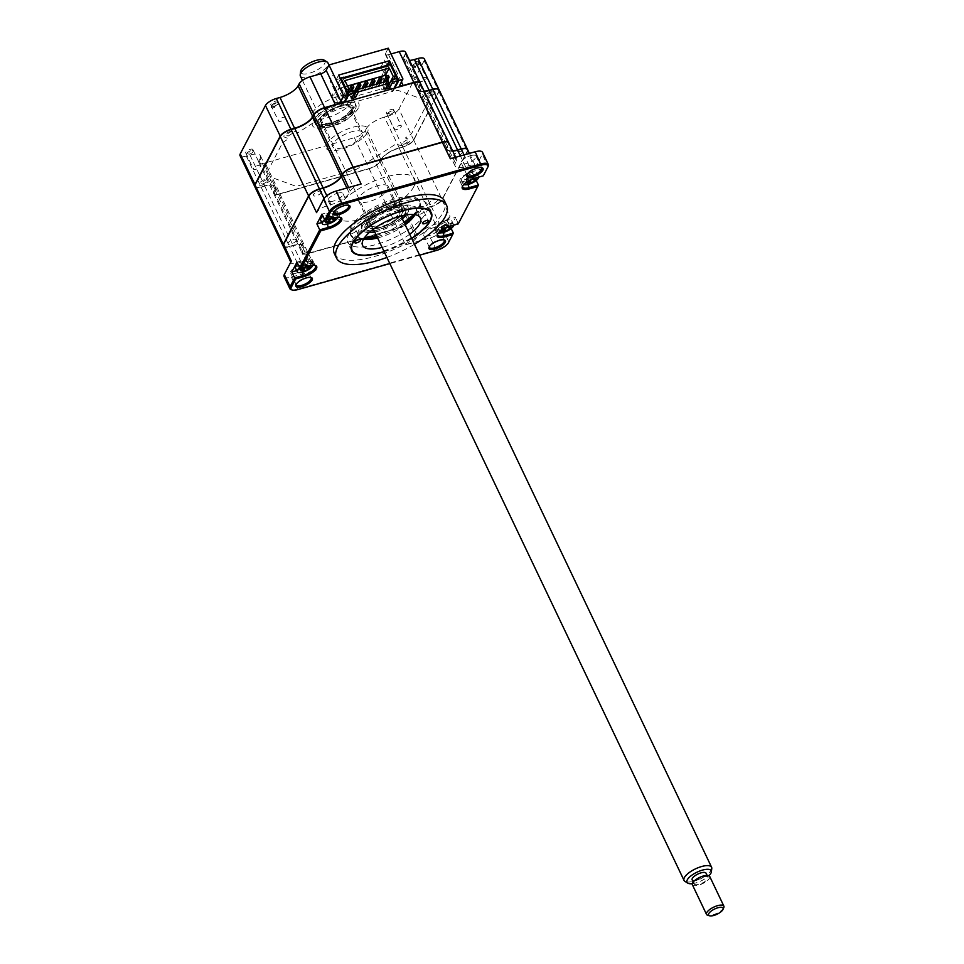 <?xml version="1.0" encoding="UTF-8"?>
<svg xmlns="http://www.w3.org/2000/svg" width="964" height="964" viewBox="0 0 964 964"><rect width="100%" height="100%" fill="white"/><g stroke="black" fill="none" stroke-linecap="round" stroke-linejoin="round"><path stroke-width="0.72" stroke-dasharray="4.82 3.62" d="M398.53 202.283A44.055 15.834 -25.5 0 1 427.317 204.368A44.055 15.834 -25.5 0 1 376.562 244.398A44.055 15.834 -25.5 0 1 347.775 242.313A44.055 15.834 -25.5 0 1 398.53 202.283M384.142 251.688A44.055 15.834 154.5 0 0 411.712 238.542M334.375 253.665A61.045 21.931 154.5 0 0 374.273 256.569A61.045 21.931 154.5 0 0 444.573 201.115M481.277 167.603A8.17 2.94 154.5 0 0 480.783 167.411A8.17 2.94 154.5 0 0 476.493 167.772A8.17 2.94 154.5 0 0 467.166 173.906A8.17 2.94 154.5 0 0 467.01 174.4M470.709 155.626A8.17 2.94 -25.5 0 1 476.047 156.011A8.17 2.94 -25.5 0 1 466.636 163.434A8.17 2.94 -25.5 0 1 461.298 163.049A8.17 2.94 -25.5 0 1 470.709 155.626M299.961 265.425A8.17 2.94 -25.5 0 1 305.299 265.823A8.17 2.94 -25.5 0 1 295.888 273.246A8.17 2.94 -25.5 0 1 290.55 272.86A8.17 2.94 -25.5 0 1 299.961 265.425M310.529 277.403A8.17 2.94 154.5 0 0 310.034 277.21A8.17 2.94 154.5 0 0 305.757 277.572A8.17 2.94 154.5 0 0 296.43 283.705A8.17 2.94 154.5 0 0 296.261 284.211M433.065 227.841A8.17 2.94 -25.5 0 1 438.403 228.227A8.17 2.94 -25.5 0 1 428.992 235.65A8.17 2.94 -25.5 0 1 423.654 235.264A8.17 2.94 -25.5 0 1 433.065 227.841M443.633 239.807A8.17 2.94 154.5 0 0 443.151 239.626A8.17 2.94 154.5 0 0 438.861 239.988A8.17 2.94 154.5 0 0 429.534 246.121A8.17 2.94 154.5 0 0 429.378 246.615M337.593 193.222A8.17 2.94 -25.5 0 1 342.943 193.607A8.17 2.94 -25.5 0 1 333.532 201.03A8.17 2.94 -25.5 0 1 328.182 200.645A8.17 2.94 -25.5 0 1 337.593 193.222M348.161 205.199A8.17 2.94 154.5 0 0 347.679 205.007A8.17 2.94 154.5 0 0 343.389 205.368A8.17 2.94 154.5 0 0 334.062 211.502A8.17 2.94 154.5 0 0 333.906 211.996M329.724 213.96A5.29 1.904 154.5 0 0 323.747 217.804A5.29 1.904 154.5 0 0 327.085 219.009A5.29 1.904 154.5 0 0 333.062 215.165A5.29 1.904 154.5 0 0 329.724 213.96M321.711 222.551L325.856 221.383A10.255 3.687 154.5 0 0 337.665 212.068A10.255 3.687 154.5 0 0 330.965 211.586L322 214.116M304.672 262.027A5.29 1.904 154.5 0 0 298.695 265.871A5.29 1.904 154.5 0 0 302.033 267.076A5.29 1.904 154.5 0 0 308.01 263.232A5.29 1.904 154.5 0 0 304.672 262.027M296.659 270.619L300.792 269.45A10.255 3.687 154.5 0 0 312.601 260.135A10.255 3.687 154.5 0 0 305.901 259.653L296.936 262.184M314.626 265.317A10.255 3.687 154.5 0 0 314.119 265.136A10.255 3.687 154.5 0 0 308.733 265.594L299.78 268.125M361.114 183.991A9.616 3.458 154.5 0 0 350.257 190.98L349.209 192.969A16.027 5.76 -25.5 0 1 331.11 204.609L327.435 205.657A9.616 3.458 154.5 0 0 316.566 212.634M452.755 151.119A16.027 5.76 -25.5 0 1 449.26 150.89A16.027 5.76 -25.5 0 1 447.188 149.432A16.027 5.76 -25.5 0 1 447.525 146.516L448.152 144.335A9.291 3.338 154.5 0 0 447.332 141.853M409.049 220.346L409.531 219.43A16.027 5.76 -25.5 0 1 427.642 207.79L431.306 206.754A9.616 3.458 154.5 0 0 442.175 199.765L467.407 151.36L475.252 167.82A9.616 3.458 154.5 0 0 475.457 166.073A9.616 3.458 154.5 0 0 469.179 165.615L465.516 166.652A16.027 5.76 -25.5 0 1 455.044 165.892A16.027 5.76 -25.5 0 1 455.382 162.988L456.418 160.988L448.573 144.528A9.616 3.458 154.5 0 0 448.778 142.78M456.418 160.988A9.616 3.458 154.5 0 0 456.623 159.241A9.616 3.458 154.5 0 0 450.345 158.783M455.382 162.988L447.115 146.323A16.34 5.868 -25.5 0 0 448.875 150.794A16.34 5.868 -25.5 0 0 452.694 150.999M467.407 151.36A9.616 3.458 154.5 0 0 467.612 149.613M377.611 237.963A32.041 11.508 -25.5 0 0 379.045 237.578A32.041 11.508 -25.5 0 0 405.169 224.817A9.616 3.458 154.5 0 1 397.626 228.42L308.347 253.195A9.291 3.338 154.5 0 1 302.371 251.279A9.291 3.338 154.5 0 1 302.467 251.062L302.322 251.411A9.616 3.458 154.5 0 0 302.214 251.64A9.616 3.458 154.5 0 0 302.118 253.158A9.616 3.458 154.5 0 0 308.396 253.616L397.626 228.42L405.47 244.88L430.318 237.855A11.219 4.025 154.5 0 0 443.006 229.709L450.031 216.225L441.765 199.572A9.291 3.338 154.5 0 1 431.257 206.332L427.582 207.368A16.34 5.868 -25.5 0 0 409.11 219.25L409.712 219.816M405.47 244.88A9.616 3.458 154.5 0 0 416.34 237.891L417.376 235.903A16.027 5.76 -25.5 0 1 435.487 224.251L439.162 223.214A9.616 3.458 154.5 0 0 450.031 216.225M397.578 227.986A9.291 3.338 154.5 0 0 404.976 224.419M291.333 261.051A9.616 3.458 154.5 0 0 291.128 262.798A9.616 3.458 154.5 0 0 297.418 263.244L301.081 262.208A16.027 5.76 -25.5 0 1 311.553 262.979A16.027 5.76 -25.5 0 1 311.215 265.883L310.167 267.872A9.616 3.458 154.5 0 0 309.962 269.619A9.616 3.458 154.5 0 0 316.252 270.077L308.347 253.195M283.283 246.326A9.616 3.458 154.5 0 0 289.562 246.784L293.237 245.748A16.027 5.76 -25.5 0 1 303.696 246.507A16.027 5.76 -25.5 0 1 303.54 249.037A16.027 5.76 -25.5 0 1 303.359 249.423L302.322 251.411L310.167 267.872M283.464 244.627A9.291 3.338 154.5 0 0 289.513 246.362L293.177 245.326A16.34 5.868 -25.5 0 1 303.696 248.688A16.34 5.868 -25.5 0 1 303.515 249.073L311.215 265.883M284.067 276.56A11.219 4.025 154.5 0 0 291.405 277.102L316.252 270.077M453.357 233.107L448.79 241.856A11.219 4.025 -25.5 0 1 436.114 250.001L297.189 289.248A11.219 4.025 -25.5 0 1 291.309 289.742M445.428 222.274A5.29 1.904 154.5 0 0 439.451 226.118A5.29 1.904 154.5 0 0 442.789 227.323A5.29 1.904 154.5 0 0 448.766 223.479A5.29 1.904 154.5 0 0 445.428 222.274M450.525 227.167L455.635 217.37L446.669 219.9A10.255 3.687 154.5 0 0 434.86 229.215A10.255 3.687 154.5 0 0 441.56 229.697L450.525 227.167L451.176 228.54M478.409 185.04L458.466 223.299L449.501 225.841A10.255 3.687 154.5 0 0 437.789 233.529A10.255 3.687 154.5 0 0 437.62 234.035M458.237 223.889L455.635 217.37M470.48 174.207A5.29 1.904 154.5 0 0 464.503 178.051A5.29 1.904 154.5 0 0 467.841 179.256A5.29 1.904 154.5 0 0 473.818 175.412A5.29 1.904 154.5 0 0 470.48 174.207M475.252 167.82L482.277 154.336L488.073 166.483L483.518 175.231L480.687 169.29L471.721 171.833A10.255 3.687 154.5 0 0 459.912 181.148A10.255 3.687 154.5 0 0 466.612 181.63L475.577 179.099L476.228 180.473M480.687 169.29L475.577 179.099M483.301 175.822L474.553 177.762A10.255 3.687 154.5 0 0 462.841 185.462A10.255 3.687 154.5 0 0 462.672 185.968M339.677 217.249A10.255 3.687 154.5 0 0 339.171 217.069A10.255 3.687 154.5 0 0 333.797 217.515L324.832 220.057M419.653 255.183L389.83 263.606M482.277 154.336A11.219 4.025 154.5 0 0 482.518 152.3M386.901 257.448A61.045 21.931 154.5 0 0 414.46 244.302M401.241 126.645A3.94 1.422 154.5 0 0 401.325 125.935A3.94 1.422 154.5 0 0 397.951 126.007A3.94 1.422 154.5 0 0 394.288 128.61A3.94 1.422 154.5 0 0 394.204 129.333A3.94 1.422 154.5 0 0 397.578 129.248A3.94 1.422 154.5 0 0 401.241 126.645M393.517 110.45A3.94 1.422 154.5 0 0 393.601 109.739A3.94 1.422 154.5 0 0 390.227 109.812A3.94 1.422 154.5 0 0 386.564 112.414A3.94 1.422 154.5 0 0 386.48 113.137A3.94 1.422 154.5 0 0 389.854 113.053A3.94 1.422 154.5 0 0 393.517 110.45M426.293 78.578A3.94 1.422 154.5 0 0 426.377 77.867A3.94 1.422 154.5 0 0 423.003 77.939A3.94 1.422 154.5 0 0 419.34 80.542A3.94 1.422 154.5 0 0 419.256 81.253A3.94 1.422 154.5 0 0 422.63 81.181A3.94 1.422 154.5 0 0 426.293 78.578M418.569 62.383A3.94 1.422 154.5 0 0 418.653 61.672A3.94 1.422 154.5 0 0 415.279 61.744A3.94 1.422 154.5 0 0 411.616 64.347A3.94 1.422 154.5 0 0 411.532 65.058A3.94 1.422 154.5 0 0 414.906 64.986A3.94 1.422 154.5 0 0 418.569 62.383M285.537 118.331A3.94 1.422 154.5 0 0 285.621 117.62A3.94 1.422 154.5 0 0 282.247 117.692A3.94 1.422 154.5 0 0 278.584 120.295A3.94 1.422 154.5 0 0 278.5 121.018A3.94 1.422 154.5 0 0 281.874 120.934A3.94 1.422 154.5 0 0 285.537 118.331M277.813 102.136A3.94 1.422 154.5 0 0 277.897 101.425A3.94 1.422 154.5 0 0 274.523 101.497A3.94 1.422 154.5 0 0 270.86 104.1A3.94 1.422 154.5 0 0 270.776 104.823A3.94 1.422 154.5 0 0 274.137 104.739A3.94 1.422 154.5 0 0 277.813 102.136M260.473 166.411A3.94 1.422 154.5 0 0 260.557 165.688A3.94 1.422 154.5 0 0 257.195 165.76A3.94 1.422 154.5 0 0 253.532 168.363A3.94 1.422 154.5 0 0 253.448 169.086A3.94 1.422 154.5 0 0 256.81 169.001A3.94 1.422 154.5 0 0 260.473 166.411M252.749 150.215A3.94 1.422 154.5 0 0 252.833 149.492A3.94 1.422 154.5 0 0 249.471 149.565A3.94 1.422 154.5 0 0 245.808 152.167A3.94 1.422 154.5 0 0 245.724 152.89A3.94 1.422 154.5 0 0 249.086 152.806A3.94 1.422 154.5 0 0 252.749 150.215M354.656 107.365A22.425 8.061 154.5 0 0 355.138 103.293A22.425 8.061 154.5 0 0 335.978 103.726A22.425 8.061 154.5 0 0 315.12 118.524A22.425 8.061 154.5 0 0 314.65 122.609A22.425 8.061 154.5 0 0 333.809 122.175A22.425 8.061 154.5 0 0 354.656 107.365M312.42 112.86A22.425 8.061 -25.5 0 1 333.279 98.051A22.425 8.061 -25.5 0 1 352.426 97.617A22.425 8.061 -25.5 0 1 351.956 101.69A22.425 8.061 -25.5 0 1 331.098 116.499A22.425 8.061 -25.5 0 1 311.938 116.933A22.425 8.061 -25.5 0 1 312.42 112.86M420.244 83A9.616 3.458 -25.5 0 1 420.099 84.374A9.616 3.458 -25.5 0 1 419.991 84.603L418.954 86.591A16.027 5.76 154.5 0 0 418.774 86.977A16.027 5.76 154.5 0 0 418.605 89.507A16.027 5.76 154.5 0 0 424.172 91.194M429.113 90.568L432.8 89.652A9.291 3.338 -25.5 0 1 438.777 91.568A9.291 3.338 -25.5 0 1 438.668 91.785L413.436 140.19A9.291 3.338 -25.5 0 1 402.94 146.95L399.265 147.986A16.34 5.868 154.5 0 0 380.792 159.867L379.756 161.856A9.291 3.338 -25.5 0 1 369.248 168.616L280.018 193.812A9.291 3.338 -25.5 0 1 275.15 194.222A9.291 3.338 -25.5 0 1 274.15 191.679L275.186 189.691A16.34 5.868 154.5 0 0 273.427 185.221A16.34 5.868 154.5 0 0 264.859 185.944L261.184 186.98A9.291 3.338 -25.5 0 1 256.316 187.39A9.291 3.338 -25.5 0 1 255.315 184.847L280.548 136.442A9.291 3.338 -25.5 0 1 291.044 129.694L294.719 128.658A16.34 5.868 154.5 0 0 313.192 116.777L314.228 114.776A9.291 3.338 -25.5 0 1 324.735 108.028L335.46 104.992A5.121 1.844 154.5 0 0 337.111 104.401M405.519 52.092A9.616 3.458 -25.5 0 1 405.314 53.839L404.278 55.828L418.798 86.953A16.34 5.868 154.5 0 0 418.605 87.338A16.34 5.868 154.5 0 0 429.125 90.688M439.09 89.833A9.616 3.458 -25.5 0 1 438.933 91.206A9.616 3.458 -25.5 0 1 438.825 91.435L438.668 91.785M424.353 58.925A9.616 3.458 -25.5 0 1 424.148 60.66L438.825 91.435L413.436 140.19M424.148 60.66L398.915 109.077L413.592 139.84A9.616 3.458 -25.5 0 1 402.723 146.829L402.94 146.95M398.915 109.077A9.616 3.458 -25.5 0 1 388.046 116.066L402.723 146.829L399.06 147.866A16.027 5.76 154.5 0 0 380.949 159.518L380.792 159.867M388.046 116.066L384.383 117.102L399.265 147.986M384.383 117.102A16.027 5.76 154.5 0 0 366.272 128.742L380.949 159.518L379.912 161.506A9.616 3.458 -25.5 0 1 369.043 168.495L279.813 193.692A9.616 3.458 -25.5 0 1 274.776 194.113A9.616 3.458 -25.5 0 1 273.535 193.234A9.616 3.458 -25.5 0 1 273.74 191.487L274.776 189.498A16.027 5.76 154.5 0 0 275.114 186.594A16.027 5.76 154.5 0 0 273.053 185.124A16.027 5.76 154.5 0 0 264.654 185.823L261.184 186.98M257.653 179.894L260.979 186.859A9.616 3.458 -25.5 0 1 255.942 187.293A9.616 3.458 -25.5 0 1 254.773 186.534M259.834 175.725L264.859 185.944M266.425 162.567L265.136 162.928A9.616 3.458 -25.5 0 1 258.858 162.47A9.616 3.458 -25.5 0 1 259.063 160.723L260.099 158.735L275.186 189.691M260.099 158.735A16.027 5.76 154.5 0 0 260.449 155.819A16.027 5.76 154.5 0 0 249.977 155.059L246.302 156.096A9.616 3.458 -25.5 0 1 240.024 155.638M388.263 48.2L385.467 53.562A4.808 1.723 154.5 0 0 385.371 54.43A4.808 1.723 154.5 0 0 388.504 54.659L391.01 53.96M404.278 55.828A16.027 5.76 154.5 0 0 403.928 58.732A16.027 5.76 154.5 0 0 409.495 60.431M366.272 128.742L365.236 130.73A9.616 3.458 -25.5 0 1 354.366 137.719L266.739 162.47M365.236 130.73L379.756 161.856M259.063 160.723L274.15 191.679M338.605 75.084L336.219 79.687L333.508 74.011L330.001 80.759L341.967 105.859L344.015 102.449M336.219 79.687L340.256 78.542M340.69 78.421L343.642 77.59M394.842 88.098L392.794 91.508L381.455 67.733M381.105 66.998L384.335 59.66L387.034 65.323M402.94 78.976L400.144 84.326A4.808 1.723 154.5 0 0 400.084 84.446A4.808 1.723 154.5 0 0 400.024 84.615M401.735 86.145A5.121 1.844 154.5 0 0 403.229 85.856L413.966 82.832A9.291 3.338 -25.5 0 1 419.943 84.736A9.291 3.338 -25.5 0 1 419.834 84.953L418.798 86.953M385.467 53.562L399.988 84.675M405.314 53.839L419.834 84.953M342.184 105.968L339.292 106.787A5.121 1.844 154.5 0 0 335.713 108.414L297.924 132.707L293.755 131.2A5.772 2.073 -25.5 0 0 286.561 133.225A5.772 2.073 -25.5 0 0 284.525 137.129L288.706 138.647L284.368 141.431A5.121 1.844 154.5 0 0 282.151 143.54L266.136 174.243A5.121 1.844 154.5 0 0 266.558 175.605L268.98 176.484L261.509 181.292A5.772 2.073 -25.5 0 0 259.473 185.196A5.772 2.073 -25.5 0 0 266.667 183.16L274.137 178.352L295.273 186.016A5.121 1.844 154.5 0 0 298.093 185.835L354.692 169.845A5.121 1.844 154.5 0 0 358.271 168.23L396.059 143.925L400.229 145.444A5.772 2.073 -25.5 0 0 407.423 143.407A5.772 2.073 -25.5 0 0 409.459 139.515L405.278 137.997L409.616 135.201A5.121 1.844 154.5 0 0 411.833 133.104L427.847 102.389A5.121 1.844 154.5 0 0 427.426 101.027L425.004 100.148L432.474 95.34A5.772 2.073 -25.5 0 0 434.511 91.435A5.772 2.073 -25.5 0 0 427.317 93.472L419.846 98.28L398.71 90.616A5.121 1.844 154.5 0 0 395.891 90.797L392.999 91.616M353.896 112.475A19.232 6.905 -25.5 0 1 336.014 125.175A19.232 6.905 -25.5 0 1 319.602 125.537A19.232 6.905 -25.5 0 1 320.012 122.054A19.232 6.905 -25.5 0 1 337.882 109.354A19.232 6.905 -25.5 0 1 354.306 108.992A19.232 6.905 -25.5 0 1 353.896 112.475M358.247 108.185A25.63 9.206 -25.5 0 1 329.278 126.826A25.63 9.206 -25.5 0 1 313.071 120.946A25.63 9.206 -25.5 0 1 342.051 102.317A25.63 9.206 -25.5 0 1 358.247 108.185M420.111 214.225A3.205 1.157 154.5 0 0 423.811 211.309A3.205 1.157 154.5 0 0 421.714 211.164A3.205 1.157 154.5 0 0 418.027 214.068A3.205 1.157 154.5 0 0 420.111 214.225M352.354 233.36A3.205 1.157 154.5 0 0 356.041 230.456A3.205 1.157 154.5 0 0 353.945 230.3A3.205 1.157 154.5 0 0 350.257 233.216A3.205 1.157 154.5 0 0 352.354 233.36M379.84 252.074A44.862 16.111 -25.5 0 1 356.319 254.05A44.862 16.111 -25.5 0 1 358.09 233.396A44.862 16.111 -25.5 0 1 402.205 209.188A44.862 16.111 -25.5 0 1 431.065 218.406A44.862 16.111 -25.5 0 1 379.84 252.074M409.676 234.264A32.041 11.508 -25.5 0 1 383.552 247.025A32.041 11.508 -25.5 0 1 382.118 247.411M363.524 239.277A32.041 11.508 -25.5 0 1 358.114 236.06A32.041 11.508 -25.5 0 1 395.011 206.947A32.041 11.508 -25.5 0 1 415.954 208.465A32.041 11.508 -25.5 0 1 415.05 214.695M384.07 251.52A43.585 15.653 154.5 0 0 411.628 238.373M351.402 98.665L350.342 96.436L352.945 95.701M353.294 90.773L350.342 96.436M448.706 142.648A9.616 3.458 -25.5 0 1 448.441 144.251L447.404 146.251A16.027 5.76 154.5 0 0 447.055 149.155A16.027 5.76 154.5 0 0 452.622 150.854M420.328 83.133A9.616 3.458 -25.5 0 1 420.111 84.88L419.075 86.868A16.027 5.76 154.5 0 0 418.738 89.773A16.027 5.76 154.5 0 0 424.305 91.472M467.54 149.48A9.616 3.458 -25.5 0 1 467.275 151.083L442.042 199.488A9.616 3.458 -25.5 0 1 431.173 206.477L427.51 207.513A16.027 5.76 154.5 0 0 409.399 219.165L408.591 220.708M439.162 89.953A9.616 3.458 -25.5 0 1 438.945 91.701L413.725 140.117A9.616 3.458 -25.5 0 1 402.856 147.094L399.18 148.143A16.027 5.76 154.5 0 0 381.069 159.783L380.033 161.771A9.616 3.458 -25.5 0 1 369.176 168.76L279.946 193.969A9.616 3.458 -25.5 0 1 273.668 193.511A9.616 3.458 -25.5 0 1 273.872 191.764L274.909 189.775A16.027 5.76 154.5 0 0 275.246 186.859A16.027 5.76 154.5 0 0 264.775 186.1L261.111 187.137A9.616 3.458 -25.5 0 1 254.821 186.679M408.266 221.322A9.616 3.458 -25.5 0 1 397.493 228.143L308.263 253.339A9.616 3.458 -25.5 0 1 301.985 252.893A9.616 3.458 -25.5 0 1 302.19 251.146L303.226 249.146A16.027 5.76 154.5 0 0 303.576 246.242A16.027 5.76 154.5 0 0 293.104 245.483L289.429 246.519A9.616 3.458 -25.5 0 1 283.223 246.194M321.566 192.378A4.663 1.675 154.5 0 0 318.626 191.318A4.663 1.675 154.5 0 0 313.36 194.704A4.663 1.675 154.5 0 0 316.3 195.776A4.663 1.675 154.5 0 0 321.566 192.378M437.27 200.693A4.663 1.675 154.5 0 0 434.33 199.632A4.663 1.675 154.5 0 0 429.064 203.018A4.663 1.675 154.5 0 0 432.005 204.091A4.663 1.675 154.5 0 0 437.27 200.693M413.713 186.847A43.585 15.653 -25.5 0 1 364.452 218.527A43.585 15.653 -25.5 0 1 336.918 208.549A43.585 15.653 -25.5 0 1 386.178 176.87A43.585 15.653 -25.5 0 1 413.713 186.847M296.514 240.446A4.663 1.675 154.5 0 0 293.574 239.385A4.663 1.675 154.5 0 0 288.296 242.771A4.663 1.675 154.5 0 0 291.248 243.844A4.663 1.675 154.5 0 0 296.514 240.446M462.334 152.625A4.663 1.675 154.5 0 0 459.382 151.553A4.663 1.675 154.5 0 0 454.116 154.951A4.663 1.675 154.5 0 0 457.057 156.011A4.663 1.675 154.5 0 0 462.334 152.625M428.932 96.28L434.089 93.062A4.663 1.675 154.5 0 0 431.402 92.086L426.425 95.376L428.932 96.28M262.702 184.22L268.149 181.16A4.663 1.675 154.5 0 0 266.076 179.81L260.762 182.967L262.702 184.22M367.32 132.574A23.076 8.29 -25.5 0 1 341.244 149.348A23.076 8.29 -25.5 0 1 326.663 144.058A23.076 8.29 -25.5 0 1 352.74 127.284A23.076 8.29 -25.5 0 1 367.32 132.574M403.88 144.359L409.037 141.13A4.663 1.675 154.5 0 0 406.35 140.154L401.373 143.443L403.88 144.359M288.176 136.045L293.333 132.815A4.663 1.675 154.5 0 0 290.646 131.839L285.669 135.129L288.176 136.045M393.999 88.339L392.396 91.399L343.268 105.281L344.859 102.208M386.781 66.227L378.346 82.41L381.636 89.303L388.564 89.423L382.455 76.602L388.046 65.877M390.071 64.07L380.888 81.687L378.346 82.41M343.991 78.313L338.4 89.037L344.522 101.859L337.581 101.738L334.291 94.846L343.473 77.228M382.455 76.602L338.4 89.037M334.291 94.846L331.749 95.569L335.038 102.461L341.979 102.582L343.268 105.281M340.437 78.915L331.749 95.569M347.293 93.291L345.317 97.075L344.028 94.376L346.004 90.592M346.98 92.64L346.425 93.701L344.028 94.376M354.704 90.785L356.511 90.279L360.102 83.386M358.789 89.218L357.331 92.002L355.945 92.399M356.511 90.279L357.331 92.002M369.079 86.314L370.634 86.29L374.225 79.397M372.899 85.23L371.453 88.013L369.646 88.519L371.092 85.748M370.634 86.29L371.453 88.013M368.826 86.796L369.646 88.519M383.19 82.326L384.744 82.302L388.347 75.409M387.022 81.241L385.576 84.025L383.768 84.543L385.214 81.759M384.744 82.302L385.576 84.025M382.937 82.808L383.768 84.543M396.927 78.445L394.445 83.193L393.155 80.494L390.818 81.157M393.155 80.494L393.758 79.337M344.919 80.578L341.16 87.784L347.498 85.989M386.154 76.65L387.709 79.916M389.504 83.675L390.769 86.326L392.047 83.88L390.782 81.217M376.129 84.326L377.695 84.29L381.286 77.397M379.961 83.241L378.515 86.025L376.707 86.531L378.153 83.748M377.695 84.29L378.515 86.025M375.888 84.808L376.707 86.531M362.018 88.302L363.573 88.278L367.163 81.386M365.85 87.23L364.392 90.014L362.584 90.52L364.043 87.736M363.573 88.278L364.392 90.014M361.765 88.796L362.584 90.52M347.896 92.291L349.45 92.267L353.041 85.374M351.727 91.219L350.281 93.99L348.474 94.508L349.92 91.725M349.45 92.267L350.281 93.99M347.643 92.773L348.474 94.508M341.16 87.784L346.438 98.846L390.769 86.326M346.438 98.846L347.715 96.4L346.425 93.701M392.396 91.399L391.107 88.7L384.166 88.58L380.888 81.687M392.047 83.88L394.445 83.193M345.317 97.075L347.715 96.4M387.323 81.157L384.371 86.832L386.974 86.097M385.431 89.05L384.371 86.832M312.854 265.281A8.652 3.109 154.5 0 0 312.806 264.281A8.652 3.109 154.5 0 0 308.07 263.642A8.652 3.109 154.5 0 0 299.587 267.715M308.311 265.919L305.154 263.606L306.383 266.353L308.311 265.919A21.895 12.737 59.5 0 1 308.215 266.269M303.19 272.041A8.652 3.109 154.5 0 0 309.275 269.137M310.408 267.281L306.998 264.811L309.275 268.113M295.538 268.281A8.652 3.109 154.5 0 0 302.443 268.293A8.652 3.109 154.5 0 0 310.649 262.919A8.652 3.109 154.5 0 0 311.155 260.834A8.652 3.109 154.5 0 0 305.877 260.316A8.652 3.109 154.5 0 0 297.936 264.269M301.346 269.33L300.623 266.233L300.419 270.486M306.998 264.811L307.769 267.703M302.684 266.51A3.772 1.362 -25.5 0 1 305.913 264.642A3.772 1.362 -25.5 0 1 304.696 264.365A3.772 1.362 -25.5 0 1 304.588 263.799A3.772 1.362 -25.5 0 1 301.37 265.654A3.772 1.362 -25.5 0 1 302.708 266.209A3.772 1.362 -25.5 0 1 302.684 266.51L302.515 271.848M301.37 265.654L300.732 266.209L301.672 269.317M300.732 266.209L302.925 269.245M304.588 263.799L305.805 267.582M305.154 263.606L307.408 266.498M305.913 264.642L309.095 267.872M302.467 267.426L303.443 269.173M246.796 153.24A3.699 1.326 -25.5 0 1 251.243 150.673A3.699 1.326 -25.5 0 1 253.05 151.842A3.699 1.326 -25.5 0 1 248.604 154.409A3.699 1.326 -25.5 0 1 246.796 153.24M331.062 216.418A3.772 1.362 -25.5 0 1 329.495 216.177A3.772 1.362 -25.5 0 1 329.363 215.791A3.772 1.362 -25.5 0 1 326.314 217.756A3.772 1.362 -25.5 0 1 328.013 218.262A3.772 1.362 -25.5 0 1 328.025 218.37A3.772 1.362 -25.5 0 1 331.062 216.418L332.194 216.502L334.412 219.491M337.906 217.213A8.652 3.109 154.5 0 0 337.858 216.213A8.652 3.109 154.5 0 0 332.206 215.803A8.652 3.109 154.5 0 0 324.639 219.647M330.688 218.924A21.895 6.29 -90.4 0 0 330.821 218.503L332.833 217.924A21.895 10.628 57.4 0 1 332.773 218.334M328.242 223.973A8.652 3.109 154.5 0 0 334.327 221.069M320.602 220.214A8.652 3.109 154.5 0 0 327.989 220.045A8.652 3.109 154.5 0 0 336.026 214.333A8.652 3.109 154.5 0 0 336.219 212.755A8.652 3.109 154.5 0 0 330.929 212.249A8.652 3.109 154.5 0 0 322.988 216.189M326.145 221.6L325.531 218.394L325.398 222.708M325.94 220.214L325.965 221.624M332.833 217.924L329.808 215.635L330.821 218.503M329.808 215.635L332.158 218.515M326.314 217.756L325.651 218.358L327.712 221.431M329.363 215.791L330.423 219.684M332.194 216.502L335.544 218.912M328.025 218.37L329.351 220.84M325.651 218.358L326.724 221.551M328.603 223.178L327.953 219.19L328.109 223.696M327.929 219.25L329.025 221.021M278.235 103.546A3.699 1.326 -25.5 0 1 274.137 106.221A3.699 1.326 -25.5 0 1 271.679 105.474A3.699 1.326 -25.5 0 1 271.715 105.389A3.699 1.326 -25.5 0 1 274.487 103.232A3.699 1.326 -25.5 0 1 277.837 102.533A3.699 1.326 -25.5 0 1 278.235 103.546M278.668 103.751C277.68 101.943 275.234 102.799 271.306 106.317L271.474 107.606A4.663 1.675 154.5 0 0 276.56 106.558L272.222 106.775L277.331 104.968L278.668 103.751L277.837 102.533M271.306 106.317L271.474 107.606M372.478 219.177A18.581 6.676 154.5 0 0 370.983 228.456A18.581 6.676 154.5 0 0 398.228 218.322A18.581 6.676 154.5 0 0 401.94 213.683A18.581 6.676 154.5 0 0 393.047 209.14A18.581 6.676 154.5 0 0 372.478 219.177M398.421 217.768A19.232 6.905 -25.5 0 1 370.224 228.251A19.232 6.905 -25.5 0 1 371.779 218.659A19.232 6.905 -25.5 0 1 393.059 208.272A19.232 6.905 -25.5 0 1 402.265 212.972A19.232 6.905 -25.5 0 1 398.421 217.768M396.794 218.37A16.496 5.929 154.5 0 0 400.253 211.646A16.496 5.929 154.5 0 0 389.408 210.875A16.496 5.929 154.5 0 0 373.924 219.129A16.496 5.929 154.5 0 0 370.465 225.853A16.496 5.929 154.5 0 0 381.298 226.624A16.496 5.929 154.5 0 0 396.794 218.37M384.817 193.27A16.496 5.929 154.5 0 0 388.275 186.546A16.496 5.929 154.5 0 0 377.442 185.775A16.496 5.929 154.5 0 0 361.946 194.029A16.496 5.929 154.5 0 0 358.488 200.753A16.496 5.929 154.5 0 0 369.333 201.524A16.496 5.929 154.5 0 0 384.817 193.27M348.534 114.138A18.581 6.676 -25.5 0 1 327.965 124.175A18.581 6.676 -25.5 0 1 319.072 119.632A18.581 6.676 -25.5 0 1 322.783 114.993A18.581 6.676 -25.5 0 1 350.04 104.859A18.581 6.676 -25.5 0 1 348.534 114.138M322.603 115.547A19.232 6.905 154.5 0 0 318.759 120.343A19.232 6.905 154.5 0 0 327.965 125.043A19.232 6.905 154.5 0 0 349.245 114.668A19.232 6.905 154.5 0 0 350.788 105.064A19.232 6.905 154.5 0 0 322.603 115.547M359.066 139.286A16.496 5.929 154.5 0 0 362.536 132.562A16.496 5.929 154.5 0 0 351.691 131.791A16.496 5.929 154.5 0 0 336.207 140.045A16.496 5.929 154.5 0 0 332.737 146.769A16.496 5.929 154.5 0 0 343.582 147.54A16.496 5.929 154.5 0 0 359.066 139.286M347.1 114.186A16.496 5.929 154.5 0 0 350.559 107.462A16.496 5.929 154.5 0 0 339.714 106.691A16.496 5.929 154.5 0 0 324.229 114.945A16.496 5.929 154.5 0 0 320.771 121.669A16.496 5.929 154.5 0 0 331.604 122.44A16.496 5.929 154.5 0 0 347.1 114.186M478.734 177.111A8.652 3.109 154.5 0 0 478.626 176.46A8.652 3.109 154.5 0 0 472.963 176.05A8.652 3.109 154.5 0 0 463.19 182.341A8.652 3.109 154.5 0 0 463.009 183.907A8.652 3.109 154.5 0 0 463.756 184.57M471.324 179.533A21.895 6.29 -90.4 0 0 471.577 178.75L473.589 178.171A21.895 10.628 57.4 0 1 473.517 178.641M468.998 184.22A8.652 3.109 154.5 0 0 475.095 181.316M476.3 179.159L472.95 176.749L475.18 179.738M461.539 178.882A8.652 3.109 154.5 0 0 461.358 180.449A8.652 3.109 154.5 0 0 468.745 180.292A8.652 3.109 154.5 0 0 476.794 174.58A8.652 3.109 154.5 0 0 476.975 173.002A8.652 3.109 154.5 0 0 469.589 173.171A8.652 3.109 154.5 0 0 461.539 178.882M466.287 178.629L466.154 182.955L466.287 178.629L467.48 181.798M467.082 178.003A3.772 1.362 -25.5 0 1 468.769 178.497A3.772 1.362 -25.5 0 1 468.781 178.617A3.772 1.362 -25.5 0 1 471.818 176.653A3.772 1.362 -25.5 0 1 470.251 176.424A3.772 1.362 -25.5 0 1 470.119 176.038A3.772 1.362 -25.5 0 1 467.082 178.003L466.407 178.605L468.468 181.678M470.119 176.038L471.179 179.931M468.781 178.617L469.36 183.425M473.589 178.171L470.565 175.882L471.577 178.75M470.565 175.882L472.987 178.834M471.818 176.653L472.842 176.786L474.903 179.858M472.842 176.786L473.963 180.099M469.781 181.268L468.709 179.437L470.119 181.087M468.685 179.497L468.866 183.943M419.003 63.793A3.699 1.326 -25.5 0 1 414.894 66.456A3.699 1.326 -25.5 0 1 412.435 65.721A3.699 1.326 -25.5 0 1 412.472 65.636A3.699 1.326 -25.5 0 1 415.243 63.479A3.699 1.326 -25.5 0 1 418.605 62.781A3.699 1.326 -25.5 0 1 419.003 63.793M419.436 63.998C418.436 62.19 415.99 63.046 412.074 66.564L412.231 67.854A4.663 1.675 154.5 0 0 417.316 66.793L412.99 67.022L418.087 65.215L419.436 63.998L418.605 62.781M412.074 66.564L412.231 67.854M367.127 220.84A19.232 6.905 154.5 0 0 366.718 224.335A19.232 6.905 154.5 0 0 383.142 223.961A19.232 6.905 154.5 0 0 401.012 211.273A19.232 6.905 154.5 0 0 401.422 207.778A19.232 6.905 154.5 0 0 384.998 208.14A19.232 6.905 154.5 0 0 367.127 220.84M369.2 232.565A25.63 9.206 -25.5 0 1 362.765 225.13A25.63 9.206 -25.5 0 1 391.746 206.501A25.63 9.206 -25.5 0 1 407.941 212.369A25.63 9.206 -25.5 0 1 406.266 214.888M402.325 218.852A25.63 9.206 -25.5 0 1 374.755 231.999M414.749 215.189A38.452 13.809 154.5 0 0 419.244 209.188A38.452 13.809 154.5 0 0 420.063 202.199A38.452 13.809 154.5 0 0 387.215 202.934A38.452 13.809 154.5 0 0 351.474 228.323A38.452 13.809 154.5 0 0 350.655 235.3A38.452 13.809 154.5 0 0 364.091 239.361M413.472 214.502A38.452 13.809 154.5 0 0 418.593 207.838A38.452 13.809 154.5 0 0 419.424 200.849A38.452 13.809 154.5 0 0 386.576 201.584A38.452 13.809 154.5 0 0 350.824 226.974A38.452 13.809 154.5 0 0 350.004 233.951A38.452 13.809 154.5 0 0 364.368 237.927M376.394 235.421A38.452 13.809 154.5 0 0 403.952 222.274M362.127 223.781A25.63 9.206 154.5 0 0 378.322 229.661A25.63 9.206 154.5 0 0 407.302 211.02A25.63 9.206 154.5 0 0 391.095 205.151A25.63 9.206 154.5 0 0 362.127 223.781M377.032 236.77A38.452 13.809 154.5 0 0 404.591 223.624M453.67 225.178A8.652 3.109 154.5 0 0 453.562 224.528A8.652 3.109 154.5 0 0 447.911 224.118A8.652 3.109 154.5 0 0 438.138 230.408A8.652 3.109 154.5 0 0 437.945 231.975A8.652 3.109 154.5 0 0 438.704 232.649M445.067 224.106A3.772 1.362 -25.5 0 1 442.018 226.07A3.772 1.362 -25.5 0 1 443.717 226.576A3.772 1.362 -25.5 0 1 443.729 226.685A3.772 1.362 -25.5 0 1 446.766 224.733A3.772 1.362 -25.5 0 1 445.199 224.492A3.772 1.362 -25.5 0 1 445.067 224.106L446.525 226.817L448.537 226.239A21.895 10.628 57.4 0 1 448.465 226.709M443.946 232.288A8.652 3.109 154.5 0 0 450.031 229.384M446.766 224.733L447.899 224.817L450.116 227.805M436.487 226.95A8.652 3.109 154.5 0 0 436.306 228.528A8.652 3.109 154.5 0 0 443.693 228.36A8.652 3.109 154.5 0 0 451.73 222.648A8.652 3.109 154.5 0 0 451.923 221.069A8.652 3.109 154.5 0 0 444.524 221.238A8.652 3.109 154.5 0 0 436.487 226.95M441.235 226.709L441.102 231.023L441.235 226.709L442.428 229.866M442.018 226.07L441.355 226.673L443.416 229.745M446.272 227.6A21.895 6.29 -90.4 0 0 446.525 226.817M445.513 223.949L448.537 226.239M447.899 224.817L451.248 227.227M443.729 226.685L445.055 229.155M443.657 227.504L444.308 231.493M443.814 232.011L443.633 227.564L444.729 229.336M387.42 113.704A3.699 1.326 -25.5 0 1 391.601 111.017A3.699 1.326 -25.5 0 1 393.939 111.86A3.699 1.326 -25.5 0 1 389.757 114.559A3.699 1.326 -25.5 0 1 387.42 113.704M324.217 60.19A13.424 4.82 -25.5 0 1 325.133 61.503A13.424 4.82 -25.5 0 1 313.649 71.734A13.424 4.82 -25.5 0 1 300.611 72.071A13.424 4.82 -25.5 0 1 300.611 71.457M300.382 76.06A15.267 5.483 154.5 0 0 315.794 74.782A15.267 5.483 154.5 0 0 328.122 63.479A15.267 5.483 154.5 0 0 327.941 62.913M711.769 868.516A15.267 5.483 -25.5 0 1 700.177 878.782A15.267 5.483 -25.5 0 1 684.898 881.337M692.285 883.663A13.424 4.82 154.5 0 0 708.926 875.722M692.321 880.084A7.688 2.759 154.5 0 0 700.286 879.023A7.688 2.759 154.5 0 0 706.13 873.505M694.008 883.602A7.688 2.759 154.5 0 0 694.092 883.892A7.688 2.759 154.5 0 0 701.852 883.241A7.688 2.759 154.5 0 0 708.058 877.553A7.688 2.759 154.5 0 0 707.974 877.264A7.688 2.759 154.5 0 0 700.213 877.915A7.688 2.759 154.5 0 0 694.008 883.602M723.771 907.642A9.616 3.458 -25.5 0 1 716.674 913.39A9.616 3.458 -25.5 0 1 707.757 915.282M692.357 884.711A9.616 3.458 154.5 0 0 702.057 883.904A9.616 3.458 154.5 0 0 709.817 876.794M305.901 259.653L309.36 265.944M300.792 269.45L302.166 272.318M324.012 198.476L327.435 205.657M331.11 204.609L326.844 195.68M349.209 192.969L346.859 188.016M350.257 190.98L348.607 187.522M465.516 166.652L460.406 155.951M469.179 165.615L464.07 154.915M435.487 224.251L427.582 207.368M431.257 206.332L439.162 223.214M417.376 235.903L410.122 220.696M416.34 237.891L408.736 221.961M297.418 263.244L289.513 246.362M301.081 262.208L293.177 245.326M291.405 277.102L297.816 289.598M430.318 237.855L436.74 250.363M443.006 229.709L448.79 241.856L448.332 242.904M441.56 229.697L442.922 232.565M446.669 219.9L450.128 226.191M471.721 171.833L475.18 178.111M466.612 181.63L467.974 184.498M334.424 217.876L330.965 211.586M488.073 166.483L487.615 167.531M325.856 221.383L327.218 224.251M354.366 137.719L369.248 168.616M265.787 164.29L280.018 193.812M265.136 162.928L265.666 164.025M249.977 155.059L259.702 175.46M246.302 156.096L257.533 179.629M388.504 54.659L401.47 81.844M315.903 120.151A22.425 8.061 154.5 0 0 330.074 125.284A22.425 8.061 154.5 0 0 355.427 108.98A22.425 8.061 154.5 0 0 341.256 103.847A22.425 8.061 154.5 0 0 315.903 120.151M420.111 84.88L448.441 144.251M419.075 86.868L447.404 146.251M438.945 91.701L467.275 151.083M413.725 140.117L442.042 199.488M402.856 147.094L431.173 206.477M399.18 148.143L427.51 207.513M381.069 159.783L409.399 219.165M380.033 161.771L408.362 221.154M369.176 168.76L397.493 228.143M279.946 193.969L308.263 253.339M261.111 187.137L289.429 246.519M264.775 186.1L293.104 245.483M274.909 189.775L303.226 249.146M273.872 191.764L302.19 251.146M303.889 269.04L302.515 267.365L303.214 271.27M333.207 219.852L332.086 216.538L334.147 219.611M371.212 230.842A22.425 8.061 -25.5 0 1 365.597 224.335A22.425 8.061 -25.5 0 1 390.95 208.031A22.425 8.061 -25.5 0 1 405.121 213.165A22.425 8.061 -25.5 0 1 403.651 215.37M401.675 217.503A22.425 8.061 -25.5 0 1 374.116 230.649M447.935 226.914L445.476 224.022L446.127 227.998M448.911 228.167L447.79 224.853L449.851 227.926M431.306 212.743L427.317 204.368M480.783 167.411L481.916 167.712M481.843 168.158L476.047 156.011M311.095 277.969L305.299 265.823M310.034 277.21L311.167 277.524M444.199 240.373L438.403 228.227M443.151 239.626L444.271 239.928M348.727 205.754L342.943 193.607M347.679 205.007L348.811 205.308M312.601 260.135L315.445 266.076M334.062 211.502L333.592 212.574M333.978 212.791L328.182 200.645M456.623 159.241L455.695 157.277M455.044 165.892L447.188 149.432M469.42 153.397L475.457 166.073M429.534 246.121L429.064 247.182M429.45 247.411L423.654 235.264M309.962 269.619L302.118 253.158M311.553 262.979L303.696 246.507M290.791 262.088L291.128 262.798M296.43 283.705L295.948 284.778M296.346 284.995L290.55 272.86M434.86 229.215L437.692 235.156M459.912 181.148L462.744 187.076M339.171 217.069L340.304 217.37M462.841 185.462L462.371 186.534M437.789 233.529L437.319 234.601M314.119 265.136L315.24 265.449M337.665 212.068L340.497 218.009M467.082 175.195L461.298 163.049M467.166 173.906L466.697 174.978M351.764 250.676L347.775 242.313M393.601 109.739L401.325 125.935M418.653 61.672L426.377 77.867M277.897 101.425L285.621 117.62M252.833 149.492L260.557 165.688M352.426 97.617L355.138 103.293M311.938 116.933L314.65 122.609M245.724 152.89L253.448 169.086M270.776 104.823L278.5 121.018M411.532 65.058L419.256 81.253M386.48 113.137L394.204 129.333M258.858 162.47L273.535 193.234M260.449 155.819L264.98 165.326M265.112 165.603L275.114 186.594M385.371 54.43L400.036 85.206M403.928 58.732L418.605 89.507M319.602 125.537L319.566 125.489C317.493 125.019 322.458 127.742 332.893 124.151C341.979 121.175 348.98 116.524 353.872 110.197L354.306 108.992M423.811 211.309L428.317 220.756M356.041 230.456L360.548 239.903M357.825 254.46L356.319 254.05M415.954 208.465L420.461 217.912M358.114 236.06L362.609 245.507M430.438 219.828L431.065 218.406M350.257 233.216L354.764 242.663M418.027 214.068L422.533 223.515M418.738 89.773L447.055 149.155M275.246 186.859L303.576 246.242M273.668 193.511L301.985 252.893M311.155 260.834L312.806 264.281M303.154 269.221L302.708 266.209M306.805 266.667L304.696 264.365M336.219 212.755L337.858 216.213M331.749 218.623L329.495 216.177M328.459 221.262L328.013 218.262M271.679 105.474L271.258 106.426M370.983 228.456L370.224 228.251M388.275 186.546L400.253 211.646M358.488 200.753L370.465 225.853M401.94 213.683L402.265 212.972M319.072 119.632L318.759 120.343M350.559 107.462L362.536 132.562M320.771 121.669L332.737 146.769M350.04 104.859L350.788 105.064M461.358 180.449L463.009 183.907M476.975 173.002L478.626 176.46M466.925 181.955L466.709 180.461M469.215 181.497L468.769 178.497M472.613 178.979L470.251 176.424M412.435 65.721L412.014 66.673M366.718 224.335L367.151 223.118C369.176 219.503 374.128 215.683 381.997 211.658L395.963 207.296L401.422 207.778M419.424 200.849L420.063 202.199M350.004 233.951L350.655 235.3M436.306 228.528L437.945 231.975M451.923 221.069L453.562 224.528M441.874 230.022L441.657 228.528M447.561 227.058L445.199 224.492M444.163 229.577L443.717 226.576M302.467 80.446L373.393 229.143M693.2 882.012L694.092 883.892M707.082 875.396L707.974 877.264M328.941 64.998L400.964 215.996"/><path stroke-width="1.45" d="M411.712 238.542A44.055 15.834 154.5 0 0 431.306 212.743A44.055 15.834 154.5 0 0 402.518 210.646A44.055 15.834 154.5 0 0 351.764 250.676A44.055 15.834 154.5 0 0 380.563 252.773A44.055 15.834 154.5 0 0 384.142 251.688M414.46 244.302A61.045 21.931 154.5 0 0 446.633 205.428L444.573 201.115A61.045 21.931 154.5 0 0 404.687 198.21A61.045 21.931 154.5 0 0 334.375 253.665L336.436 257.99A61.045 21.931 154.5 0 0 376.322 260.895A61.045 21.931 154.5 0 0 386.901 257.448M446.633 205.428A61.045 21.931 154.5 0 0 406.748 202.524A61.045 21.931 154.5 0 0 336.436 257.99M472.577 176.858A9.134 3.278 154.5 0 0 481.554 171.917A9.134 3.278 154.5 0 0 481.916 167.712A9.134 3.278 154.5 0 0 477.12 168.122A9.134 3.278 154.5 0 0 466.697 174.978A9.134 3.278 154.5 0 0 472.577 176.858M467.01 174.4A8.17 2.94 154.5 0 0 467.082 175.195A8.17 2.94 154.5 0 0 472.432 175.581A8.17 2.94 154.5 0 0 481.843 168.158A8.17 2.94 154.5 0 0 481.277 167.603M296.261 284.211A8.17 2.94 154.5 0 0 296.346 284.995A8.17 2.94 154.5 0 0 301.684 285.392A8.17 2.94 154.5 0 0 311.095 277.969A8.17 2.94 154.5 0 0 310.529 277.403M301.828 286.657A9.134 3.278 154.5 0 0 310.806 281.729A9.134 3.278 154.5 0 0 311.167 277.524A9.134 3.278 154.5 0 0 306.383 277.921A9.134 3.278 154.5 0 0 295.948 284.778A9.134 3.278 154.5 0 0 301.828 286.657M429.378 246.615A8.17 2.94 154.5 0 0 429.45 247.411A8.17 2.94 154.5 0 0 434.788 247.796A8.17 2.94 154.5 0 0 444.199 240.373A8.17 2.94 154.5 0 0 443.633 239.807M434.933 249.061A9.134 3.278 154.5 0 0 443.91 244.133A9.134 3.278 154.5 0 0 444.271 239.928A9.134 3.278 154.5 0 0 439.488 240.337A9.134 3.278 154.5 0 0 429.064 247.182A9.134 3.278 154.5 0 0 434.933 249.061M333.906 211.996A8.17 2.94 154.5 0 0 333.978 212.791A8.17 2.94 154.5 0 0 339.316 213.177A8.17 2.94 154.5 0 0 348.727 205.754A8.17 2.94 154.5 0 0 348.161 205.199M339.461 214.442A9.134 3.278 154.5 0 0 348.45 209.513A9.134 3.278 154.5 0 0 348.811 205.308A9.134 3.278 154.5 0 0 344.015 205.718A9.134 3.278 154.5 0 0 333.592 212.574A9.134 3.278 154.5 0 0 339.461 214.442M389.83 263.606L297.816 289.598A10.255 3.687 -25.5 0 1 292.441 290.043A10.255 3.687 -25.5 0 1 291.333 287.248L295.659 278.958L303.781 276.668A11.219 4.025 154.5 0 0 314.806 270.607A11.219 4.025 154.5 0 0 315.24 265.449A11.219 4.025 154.5 0 0 309.36 265.944L301.25 268.233L320.711 230.89L328.832 228.589A11.219 4.025 154.5 0 0 339.858 222.539A11.219 4.025 154.5 0 0 340.304 217.37A11.219 4.025 154.5 0 0 334.424 217.876L324.832 220.057L322 214.116L316.891 223.913L321.711 222.551M292.441 290.043L291.309 289.742A11.219 4.025 -25.5 0 1 289.863 288.706A11.219 4.025 -25.5 0 1 290.104 286.67L294.659 277.921L291.827 271.993L296.659 270.619M291.827 271.993L296.936 262.184L299.78 268.125L319.723 229.854L320.711 230.89M295.659 278.958L294.659 277.921L303.624 275.391A10.255 3.687 154.5 0 0 315.445 266.076A10.255 3.687 154.5 0 0 314.626 265.317M455.695 157.277L448.778 142.78A9.616 3.458 154.5 0 0 447.537 141.901A9.616 3.458 154.5 0 0 442.488 142.323L353.27 167.519L361.114 183.991L336.267 191.005A11.219 4.025 154.5 0 0 323.591 199.162L316.566 212.634L308.709 196.174L283.488 244.579A9.616 3.458 154.5 0 0 283.38 244.808A9.616 3.458 154.5 0 0 283.283 246.326L290.791 262.088M326.844 195.68L323.048 188.028A16.34 5.868 -25.5 0 0 341.521 176.159L341.364 176.508A16.027 5.76 -25.5 0 1 323.253 188.149L319.578 189.185A9.616 3.458 154.5 0 0 308.709 196.174M447.332 141.853A9.291 3.338 154.5 0 0 447.151 141.792A9.291 3.338 154.5 0 0 442.283 142.202L353.27 167.519A9.616 3.458 154.5 0 0 342.401 174.508L341.364 176.508L346.859 188.016M353.053 167.411A9.291 3.338 154.5 0 0 342.557 174.159L348.607 187.522M469.42 153.397L467.612 149.613A9.616 3.458 154.5 0 0 461.322 149.155L457.659 150.191A16.027 5.76 -25.5 0 1 452.755 151.119M460.406 155.951L457.454 150.071A16.34 5.868 -25.5 0 1 452.694 150.999M415.05 214.695A32.041 11.508 -25.5 0 1 405.169 224.817A9.616 3.458 154.5 0 0 408.483 221.431L409.049 220.346M404.976 224.419A9.291 3.338 154.5 0 0 408.073 221.238L408.736 221.961M283.464 244.627A9.291 3.338 154.5 0 1 283.537 244.446A9.291 3.338 154.5 0 1 283.633 244.229L291.333 261.051L284.308 274.523A11.219 4.025 154.5 0 0 284.067 276.56L289.863 288.706M437.62 234.035A10.255 3.687 154.5 0 0 437.692 235.156A10.255 3.687 154.5 0 0 444.392 235.638L453.357 233.107L451.176 228.54M462.672 185.968A10.255 3.687 154.5 0 0 462.744 187.076A10.255 3.687 154.5 0 0 469.444 187.57L478.409 185.04L476.228 180.473M316.891 223.913L319.723 229.854L328.688 227.323A10.255 3.687 154.5 0 0 340.497 218.009A10.255 3.687 154.5 0 0 339.677 217.249M326.302 220.166L330.616 211.875A10.255 3.687 -25.5 0 1 342.208 204.416L481.132 165.181A10.255 3.687 -25.5 0 1 487.736 167.29A10.255 3.687 -25.5 0 1 487.615 167.531L483.301 175.822L475.18 178.111A11.219 4.025 154.5 0 0 462.371 186.534A11.219 4.025 154.5 0 0 469.589 188.836L477.71 186.546L478.409 185.04M324.832 220.057L329.387 211.309A11.219 4.025 -25.5 0 1 342.063 203.151L480.988 163.916A11.219 4.025 -25.5 0 1 488.314 164.446A11.219 4.025 -25.5 0 1 488.206 166.218A11.219 4.025 -25.5 0 1 488.073 166.483M477.71 186.546L458.237 223.889L450.128 226.191A11.219 4.025 154.5 0 0 437.319 234.601A11.219 4.025 154.5 0 0 444.537 236.903L452.658 234.613L453.357 233.107M452.658 234.613L448.332 242.904A10.255 3.687 -25.5 0 1 436.74 250.363L419.653 255.183M301.25 268.233L299.78 268.125M488.314 164.446L482.518 152.3A11.219 4.025 154.5 0 0 475.192 151.77L450.345 158.783L442.283 142.202M424.172 91.194A16.027 5.76 154.5 0 0 429.076 90.267L429.113 90.568M409.495 60.431A16.027 5.76 154.5 0 0 414.399 59.503L429.076 90.267L432.776 89.532M414.399 59.503L418.075 58.467L432.752 89.23A9.616 3.458 -25.5 0 1 439.03 89.688A9.616 3.458 -25.5 0 1 439.09 89.833M254.773 186.534A9.616 3.458 -25.5 0 1 254.701 186.413A9.616 3.458 -25.5 0 1 254.906 184.666L280.138 136.249A9.616 3.458 -25.5 0 1 290.995 129.272L294.671 128.224A16.027 5.76 154.5 0 0 312.782 116.584L312.999 116.68M254.701 186.413L240.024 155.638A9.616 3.458 -25.5 0 1 240.229 153.891L265.462 105.486A9.616 3.458 -25.5 0 1 276.319 98.497L279.994 97.46L294.707 128.525M265.462 105.486L280.355 136.358M276.319 98.497L291.032 129.562M240.229 153.891L255.123 184.763M279.994 97.46A16.027 5.76 154.5 0 0 298.105 85.808L312.782 116.584L313.818 114.596A9.616 3.458 -25.5 0 1 324.687 107.606L335.412 104.57A4.808 1.723 154.5 0 0 340.846 101.075L343.642 95.713L348.004 94.785L338.605 75.084L389.432 60.732L398.831 80.434L394.842 88.098M298.105 85.808L299.141 83.82A9.616 3.458 -25.5 0 1 310.01 76.831L320.735 73.806A4.808 1.723 154.5 0 0 326.169 70.312L328.965 64.95L343.642 95.713M328.965 64.95L388.263 48.2L402.94 78.976L399.988 84.675A5.121 1.844 154.5 0 0 399.927 84.808A5.121 1.844 154.5 0 0 401.735 86.145M391.01 53.96L399.241 51.634A9.616 3.458 -25.5 0 1 405.519 52.092L420.196 82.856A9.616 3.458 -25.5 0 1 420.244 83M418.075 58.467A9.616 3.458 -25.5 0 1 424.353 58.925L439.03 89.688M299.141 83.82L314.035 114.692M326.169 70.312L340.846 101.075L344.052 95.906M337.111 104.401A5.121 1.844 154.5 0 0 341.256 101.268M344.015 102.449L348.004 94.785M343.642 77.59L387.034 65.323L389.432 60.732M381.105 66.998L381.455 67.733M400.024 84.615A4.808 1.723 154.5 0 0 400.036 85.206A4.808 1.723 154.5 0 0 403.181 85.435L413.918 82.398A9.616 3.458 -25.5 0 1 420.196 82.856M402.783 79.325L398.831 80.434M424.618 223.672A3.205 1.157 154.5 0 0 428.317 220.756A3.205 1.157 154.5 0 0 426.221 220.611A3.205 1.157 154.5 0 0 422.533 223.515A3.205 1.157 154.5 0 0 424.618 223.672M356.849 242.808A3.205 1.157 154.5 0 0 360.548 239.903A3.205 1.157 154.5 0 0 358.451 239.747A3.205 1.157 154.5 0 0 354.764 242.663A3.205 1.157 154.5 0 0 356.849 242.808M411.628 238.373A43.585 15.653 154.5 0 0 430.438 219.828A43.585 15.653 154.5 0 0 402.398 210.875A43.585 15.653 154.5 0 0 359.548 234.397A43.585 15.653 154.5 0 0 357.825 254.46A43.585 15.653 154.5 0 0 380.684 252.544A43.585 15.653 154.5 0 0 384.07 251.52M382.118 247.411A32.041 11.508 -25.5 0 1 362.609 245.507A32.041 11.508 -25.5 0 1 399.518 216.394A32.041 11.508 -25.5 0 1 420.461 217.912A32.041 11.508 -25.5 0 1 409.676 234.264M377.611 237.963A32.041 11.508 -25.5 0 1 363.524 239.277M283.223 246.194A9.616 3.458 -25.5 0 1 283.151 246.061L254.821 186.679A9.616 3.458 -25.5 0 1 255.038 184.931L280.259 136.526A9.616 3.458 -25.5 0 1 291.128 129.537L294.803 128.501A16.027 5.76 154.5 0 0 312.914 116.849L313.951 114.861A9.616 3.458 -25.5 0 1 324.808 107.872L344.859 102.208L348.86 94.556L354.354 93.002L353.294 90.773L347.787 92.327L347.293 93.291M348.86 94.556L347.787 92.327M354.354 93.002L351.402 98.665L355.499 97.509L354.439 95.279L357.391 89.616L387.323 81.157L388.384 83.386L385.431 89.05L389.528 87.893L392.481 82.229L397.987 80.675L393.999 88.339L414.038 82.675A9.616 3.458 -25.5 0 1 420.328 83.133L448.646 142.515A9.616 3.458 -25.5 0 1 448.706 142.648M352.945 95.701L354.439 95.279M355.499 97.509L358.451 91.845L357.391 89.616M344.859 102.208L393.999 88.339M358.451 91.845L388.384 83.386M283.151 246.061A9.616 3.458 -25.5 0 1 283.356 244.314L308.588 195.909A9.616 3.458 -25.5 0 1 319.458 188.92L323.121 187.884A16.027 5.76 154.5 0 0 341.232 176.231L342.268 174.243A9.616 3.458 -25.5 0 1 353.137 167.254L442.368 142.057A9.616 3.458 -25.5 0 1 448.646 142.515M424.305 91.472A16.027 5.76 154.5 0 0 429.209 90.544L432.872 89.507A9.616 3.458 -25.5 0 1 439.162 89.953L467.48 149.336A9.616 3.458 -25.5 0 1 467.54 149.48M452.622 150.854A16.027 5.76 154.5 0 0 457.526 149.914L461.202 148.878A9.616 3.458 -25.5 0 1 467.48 149.336M408.591 220.708L408.362 221.154A9.616 3.458 -25.5 0 1 408.266 221.322M346.004 90.592L346.51 89.628L340.931 77.951L343.473 77.228L343.991 78.313L388.046 65.877L387.528 64.793L386.781 66.227M387.528 64.793L390.071 64.07L395.638 75.746L393.24 76.433L389.239 68.058L385.492 75.264L386.154 76.65M340.931 77.951L340.437 78.915M346.51 89.628L348.908 88.953L346.98 92.64M359.126 85.615L355.523 92.508L354.704 90.785L358.295 83.892L359.126 85.615L360.934 85.109L358.789 89.218M358.295 83.892L360.102 83.386L360.934 85.109M369.079 86.314L372.417 79.904L373.237 81.627L375.044 81.121L372.899 85.23M372.417 79.904L374.225 79.397L375.044 81.121M373.237 81.627L371.092 85.748M383.19 82.326L386.54 75.915L387.359 77.638L389.167 77.132L387.022 81.241M386.54 75.915L388.347 75.409L389.167 77.132M387.359 77.638L385.214 81.759M390.818 81.157L393.24 76.433M393.758 79.337L395.638 75.746M347.498 85.989L385.492 75.264M389.239 68.058L344.919 80.578L348.908 88.953M387.709 79.916L389.504 83.675M376.129 84.326L379.479 77.915L380.298 79.638L382.106 79.132L379.961 83.241M379.479 77.915L381.286 77.397L382.106 79.132M380.298 79.638L378.153 83.748M362.018 88.302L365.356 81.904L366.175 83.627L367.983 83.121L365.85 87.23M365.356 81.904L367.163 81.386L367.983 83.121M366.175 83.627L364.043 87.736M347.896 92.291L351.233 85.88L352.065 87.616L353.872 87.097L351.727 91.219M351.233 85.88L353.041 85.374L353.872 87.097M352.065 87.616L349.92 91.725M386.974 86.097L388.468 85.675L391.42 80L396.927 78.445L397.987 80.675M389.528 87.893L388.468 85.675M392.481 82.229L391.42 80M299.587 267.715A8.652 3.109 154.5 0 0 297.695 269.643A8.652 3.109 154.5 0 0 297.189 271.74A8.652 3.109 154.5 0 0 301.925 272.378A8.652 3.109 154.5 0 0 303.19 272.041A22.425 22.425 0 0 0 309.275 269.137A8.652 3.109 154.5 0 0 312.3 266.377A8.652 3.109 154.5 0 0 312.854 265.281M308.215 266.269A21.895 12.737 59.5 0 1 307.914 267.112L309.095 267.872A21.895 14.388 17.8 0 0 310.408 267.281L309.601 268.438A21.895 18.726 -119.2 0 1 308.203 269.137L305.323 270.8A21.895 12.737 59.5 0 1 304.455 271.414L302.515 271.848A21.895 8.399 -86.8 0 0 303.214 271.27L303.154 269.221M307.408 266.498L309.095 267.872M297.936 264.269A8.652 3.109 154.5 0 0 296.044 266.185A8.652 3.109 154.5 0 0 295.538 268.281L297.189 271.74M301.672 269.317L302.033 270.51A21.895 18.726 -119.2 0 1 300.419 270.486L301.238 269.33A21.895 14.388 17.8 0 0 302.925 269.245L305.805 267.582A21.895 8.399 -86.8 0 0 306.166 266.847M303.214 271.27L302.033 270.51M307.769 267.703L308.203 269.137M303.443 269.173L304.455 271.414M332.773 218.334A21.895 10.628 57.4 0 1 332.628 219.057L334.147 219.611A21.895 15.557 10.5 0 0 335.544 218.912L334.978 220.009A21.895 19.895 -123 0 1 333.52 220.804L330.809 222.551A21.895 10.628 57.4 0 1 330.122 223.13L328.109 223.696A21.895 6.29 -90.4 0 0 328.603 223.178L328.459 221.262M324.639 219.647A8.652 3.109 154.5 0 0 322.434 222.094A8.652 3.109 154.5 0 0 322.241 223.66A8.652 3.109 154.5 0 0 327.893 224.07A8.652 3.109 154.5 0 0 328.242 223.973A22.425 22.425 0 0 0 334.327 221.069A8.652 3.109 154.5 0 0 337.677 217.792A8.652 3.109 154.5 0 0 337.906 217.213M332.158 218.515L332.725 219.684L331.749 218.623M322.988 216.189A8.652 3.109 154.5 0 0 320.783 218.635A8.652 3.109 154.5 0 0 320.602 220.214L322.241 223.66M328.603 223.178L327.085 222.624A21.895 19.895 -123 0 1 325.398 222.708L325.965 221.624A21.895 15.557 10.5 0 0 327.712 221.431L330.423 219.684A21.895 6.29 -90.4 0 0 330.688 218.924M325.398 222.708L325.965 221.624M329.351 220.84L330.809 222.551M326.724 221.551L327.085 222.624M329.025 221.021L330.122 223.13M463.756 184.57A8.652 3.109 154.5 0 0 468.661 184.317A8.652 3.109 154.5 0 0 468.998 184.22A22.425 22.425 0 0 0 475.095 181.316A8.652 3.109 154.5 0 0 478.433 178.027A8.652 3.109 154.5 0 0 478.734 177.111M473.517 178.641A21.895 10.628 57.4 0 1 473.384 179.304L472.613 178.979M472.987 178.834L474.903 179.858A21.895 15.557 10.5 0 0 476.3 179.159L475.734 180.256A21.895 19.895 -123 0 1 474.288 181.051L471.565 182.798A21.895 10.628 57.4 0 1 470.89 183.365L468.866 183.943A21.895 6.29 -90.4 0 0 469.36 183.425L469.215 181.497M469.36 183.425L467.841 182.871A21.895 19.895 -123 0 1 466.154 182.955L466.721 181.859M467.106 181.835A21.895 15.557 10.5 0 0 468.468 181.678L471.179 179.931A21.895 6.29 -90.4 0 0 471.324 179.533M473.963 180.099L474.288 181.051M469.781 181.268L470.89 183.365M406.266 214.888A25.63 9.206 -25.5 0 1 402.325 218.852M374.755 231.999A25.63 9.206 -25.5 0 1 369.2 232.565M364.368 237.927A38.452 13.809 154.5 0 0 376.394 235.421M403.952 222.274A38.452 13.809 154.5 0 0 413.472 214.502M364.091 239.361A38.452 13.809 154.5 0 0 377.032 236.77M404.591 223.624A38.452 13.809 154.5 0 0 414.749 215.189M438.704 232.649A8.652 3.109 154.5 0 0 443.609 232.384A8.652 3.109 154.5 0 0 443.946 232.288A22.425 22.425 0 0 0 450.031 229.384A8.652 3.109 154.5 0 0 453.381 226.106A8.652 3.109 154.5 0 0 453.67 225.178M448.465 226.709A21.895 10.628 57.4 0 1 448.332 227.371L447.561 227.058M447.935 226.914L449.851 227.926A21.895 15.557 10.5 0 0 451.248 227.227L450.682 228.323A21.895 19.895 -123 0 1 449.224 229.119L446.513 230.866A21.895 10.628 57.4 0 1 445.826 231.444L443.814 232.011A21.895 6.29 -90.4 0 0 444.308 231.493L444.163 229.577M444.308 231.493L442.789 230.938A21.895 19.895 -123 0 1 441.102 231.023L441.669 229.938M442.054 229.902A21.895 15.557 10.5 0 0 443.416 229.745L446.127 227.998A21.895 6.29 -90.4 0 0 446.272 227.6M445.055 229.155L446.513 230.866M444.729 229.336L445.826 231.444M328.941 64.998L327.941 62.913A15.267 5.483 154.5 0 0 327.073 61.985A15.267 5.483 154.5 0 0 311.806 64.54A15.267 5.483 154.5 0 0 300.202 74.794A15.267 5.483 154.5 0 0 300.214 75.505A15.267 5.483 154.5 0 0 300.382 76.06L302.467 80.446M687.754 883.132L684.898 881.337A15.267 5.483 -25.5 0 1 684.03 880.397A15.267 5.483 -25.5 0 1 683.862 879.843A15.267 5.483 -25.5 0 1 696.189 868.54A15.267 5.483 -25.5 0 1 711.589 867.251A15.267 5.483 -25.5 0 1 711.769 867.817A15.267 5.483 -25.5 0 1 711.769 868.516L711.372 871.866A13.424 4.82 154.5 0 0 711.36 871.251A13.424 4.82 154.5 0 0 698.322 871.589A13.424 4.82 154.5 0 0 686.838 881.807A13.424 4.82 154.5 0 0 687.754 883.132A13.424 4.82 154.5 0 0 692.285 883.663M708.926 875.722A13.424 4.82 154.5 0 0 711.372 871.866M706.13 873.505A7.688 2.759 154.5 0 0 706.046 873.215A7.688 2.759 154.5 0 0 698.285 873.866A7.688 2.759 154.5 0 0 692.068 879.554A7.688 2.759 154.5 0 0 692.164 879.843A7.688 2.759 154.5 0 0 692.321 880.084M708.516 914.776A8.013 2.88 154.5 0 0 709.637 915.8A8.013 2.88 154.5 0 0 717.071 914.209A8.013 2.88 154.5 0 0 722.988 909.438A8.013 2.88 154.5 0 0 723.157 908.462A8.013 2.88 154.5 0 0 715.372 908.666A8.013 2.88 154.5 0 0 708.516 914.776M709.637 915.8L707.757 915.282A9.616 3.458 -25.5 0 1 706.516 914.402A9.616 3.458 -25.5 0 1 706.407 914.053A9.616 3.458 -25.5 0 1 714.167 906.931A9.616 3.458 -25.5 0 1 723.868 906.124A9.616 3.458 -25.5 0 1 723.976 906.485A9.616 3.458 -25.5 0 1 723.771 907.642L722.988 909.438M709.817 876.794A9.616 3.458 154.5 0 0 709.709 876.433A9.616 3.458 154.5 0 0 700.009 877.24A9.616 3.458 154.5 0 0 692.248 884.362A9.616 3.458 154.5 0 0 692.357 884.711L706.516 914.402M300.202 74.794L300.611 71.457A13.424 4.82 -25.5 0 1 310.806 62.443A13.424 4.82 -25.5 0 1 324.217 60.19L327.073 61.985M302.166 272.318L303.781 276.668M319.578 189.185L324.012 198.476M464.07 154.915L461.322 149.155M410.122 220.696L409.712 219.816M284.308 274.523L290.104 286.67L291.333 287.248M442.922 232.565L444.537 236.903M467.974 184.498L469.589 188.836M328.832 228.589L327.218 224.251M323.591 199.162L329.387 211.309L330.616 211.875M336.267 191.005L342.208 204.416M475.192 151.77L481.132 165.181M320.735 73.806L335.448 104.871M310.01 76.831L324.723 107.896M401.47 81.844L403.217 85.724M399.241 51.634L413.942 82.699M414.038 82.675L442.368 142.057M429.209 90.544L457.526 149.914M432.872 89.507L461.202 148.878M324.808 107.872L353.137 167.254M313.951 114.861L342.268 174.243M312.914 116.849L341.232 176.231M294.803 128.501L323.121 187.884M291.128 129.537L319.458 188.92M280.259 136.526L308.588 195.909M255.038 184.931L283.356 244.314M303.889 269.04L305.323 270.8M333.207 219.852L333.52 220.804M467.48 181.798L467.841 182.871M470.119 181.087L471.565 182.798M403.651 215.37A22.425 8.061 -25.5 0 1 401.675 217.503M374.116 230.649A22.425 8.061 -25.5 0 1 371.212 230.842M442.428 229.866L442.789 230.938M448.911 228.167L449.224 229.119M487.736 167.29L488.206 166.218M307.926 267.884L306.805 266.667M373.393 229.143L684.03 880.397M692.164 879.843L693.2 882.012M709.709 876.433L723.868 906.124M706.046 873.215L707.082 875.396M400.964 215.996L711.589 867.251"/></g></svg>
